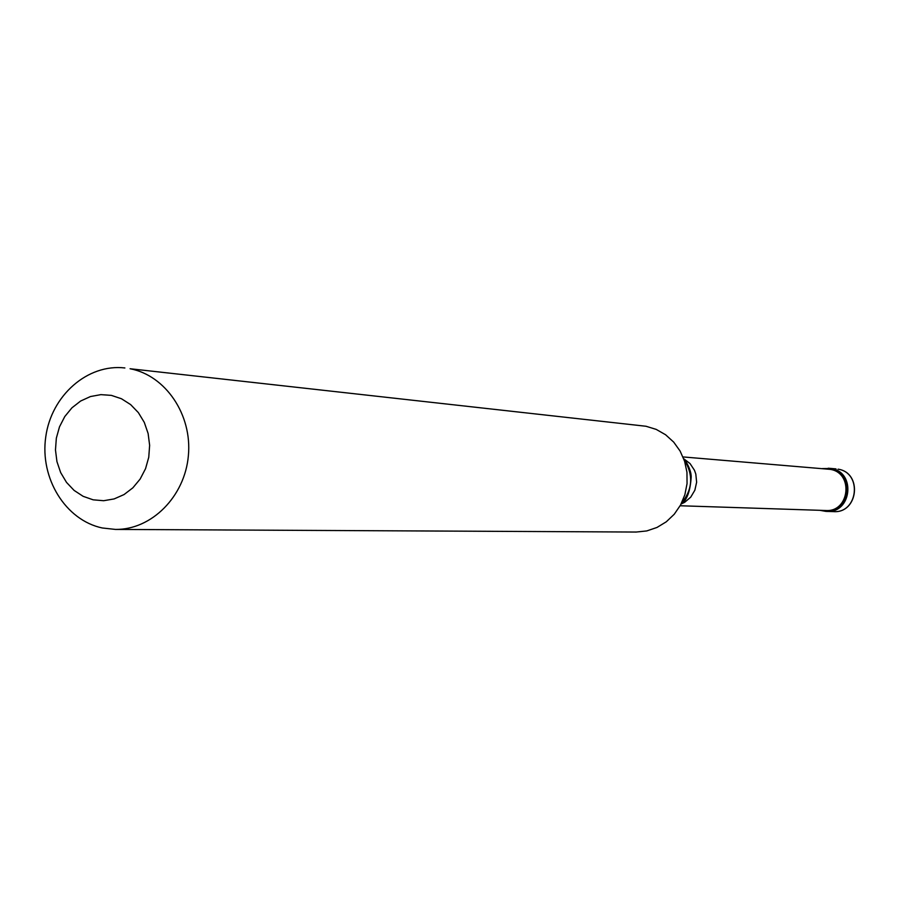 <?xml version="1.0" encoding="UTF-8"?>
<svg xmlns="http://www.w3.org/2000/svg" width="900" height="900" viewBox="0 0 900 900"><rect width="100%" height="100%" fill="white"/><g stroke="black" fill="none" stroke-linecap="round" stroke-linejoin="round"><path stroke-width="1.35" d="M833.501 511.616C858.161 513.529 862.56 472.691 838.058 469.17C862.729 472.669 858.296 513.585 833.501 511.616L826.841 511.402C851.692 513.337 856.125 472.162 831.442 468.608L829.35 468.315L831.442 468.608C856.125 472.162 851.692 513.337 826.841 511.402L825.727 511.369C850.601 513.304 855.045 472.072 830.329 468.506L822.296 468.596M819.866 510.311L825.727 511.369M680.164 505.755L825.727 510.502C849.623 512.381 853.909 472.781 830.171 469.361L682.999 456.93M681.086 504.022L684.653 502.312L690.727 497.16L694.867 490.196L696.634 482.22L695.812 474.075L694.451 470.239L690.008 463.534L683.73 458.752M115.492 529.425L636.199 532.046L646.808 530.921L656.989 527.456L666.27 521.809L674.246 514.238L680.546 505.058L684.877 494.696L687.049 483.615L686.959 472.309L684.619 461.295L680.119 451.069L673.684 442.103L665.606 434.767L656.246 429.412L646.02 426.262L130.072 368.741C165.623 375.412 192.296 414.787 188.381 455.636C184.86 496.519 151.583 529.886 115.492 529.425L102.263 527.974C65.509 520.222 39.701 478.226 45.754 436.916C51.334 395.527 87.581 363.577 124.886 367.954M93.172 499.826L103.669 500.715L114.131 498.926L124.031 494.572L132.851 487.834L140.141 479.059L145.541 468.686L148.759 457.245L149.636 445.309L148.118 433.496L144.304 422.415L138.364 412.616L130.624 404.595L121.478 398.756L111.386 395.381L100.867 394.639L90.45 396.551L80.651 401.017L71.955 407.801L64.778 416.554L59.49 426.848L56.34 438.165L55.474 449.955L56.947 461.632L60.682 472.613L66.499 482.377L74.104 490.41L83.149 496.327L93.172 499.826M835.988 468.877L828.236 468.225M681.457 503.314C692.798 489.319 693.641 474.716 684 459.495M681.165 503.887C686.79 500.411 690.109 491.76 691.121 477.945C691.942 470.644 685.046 459.349 683.775 458.899"/></g></svg>
